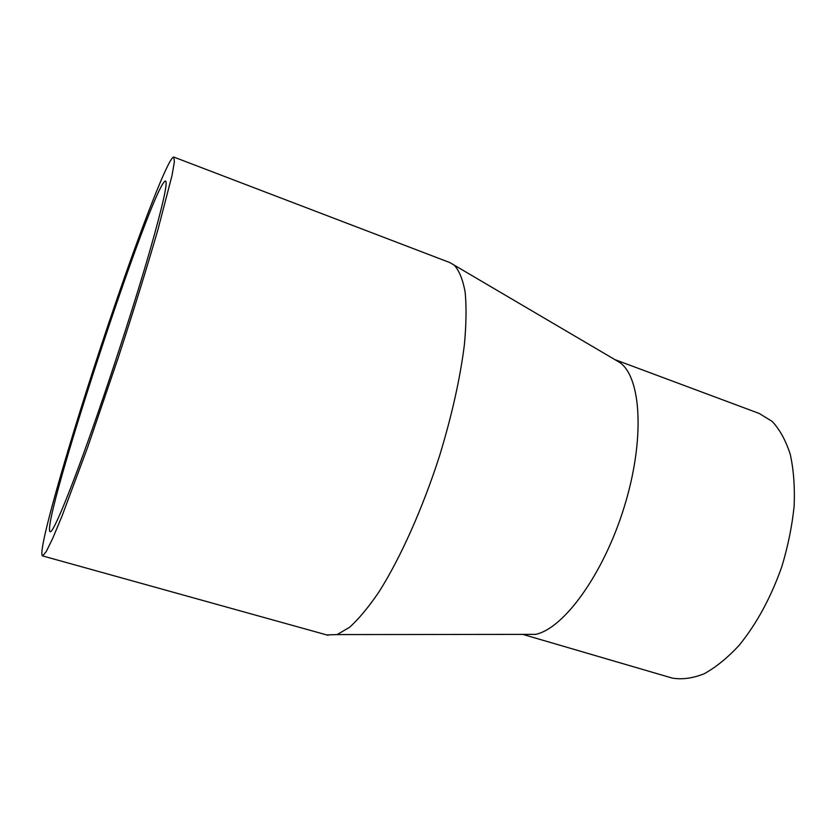<?xml version="1.0" encoding="UTF-8"?>
<svg xmlns="http://www.w3.org/2000/svg" width="836" height="836" viewBox="0 0 836 836"><rect width="100%" height="100%" fill="white"/><g stroke="black" fill="none" stroke-linecap="round" stroke-linejoin="round"><path stroke-width="1.25" d="M522.813 634.388L535.531 634.378C563.725 628.714 603.571 574.207 624.241 506.909C645.099 439.642 641.379 377.715 619.915 362.584L614.982 359.679M173.888 157.095L449.831 262.567L454.241 265.158C459.204 270.592 462.83 279.527 465.13 291.983C466.54 306.436 466.3 323.971 464.408 344.589C460.208 378.123 451.952 415.137 439.631 455.63C422.619 508.591 400.287 558.333 378.99 591.888C368.498 607.291 358.675 619.1 349.521 627.324L337.211 634.576L326.688 634.921M614.826 359.595L759.224 413.465L772.171 421.417C779.789 429.558 785.819 440.551 790.271 454.387C793.636 469.675 794.932 486.886 794.148 506.02C792.12 525.854 788.024 546.012 781.879 566.495C770.959 597.427 756.758 623.635 739.275 645.152C727.613 657.765 715.909 667.306 704.163 673.764C692.678 678.341 681.988 679.772 672.081 678.048L670.388 677.547M96.453 417.258C115.41 362.793 136.017 298.567 149.32 252.66C162.623 206.116 168.036 182.238 165.538 181.025C153.416 181.203 39.271 528.227 50.212 531.748C53.285 533.023 71.603 488.788 96.453 417.258M115.567 303.102C142.444 224.633 168.976 156.123 173.804 157.064L174.379 161.87L172.007 175.518L158.056 229.179C147.648 265.346 133.76 310.271 118.336 357.453L87.665 447.281L61.989 516.146L52.699 538.394L46.22 551.614L42.636 555.93C35.614 554.404 77.1 414.698 115.567 303.102M535.531 634.378L337.211 634.576M619.904 362.573L454.23 265.148M672.081 678.048L522.887 634.409M42.636 555.93L328.088 635.308"/></g></svg>
